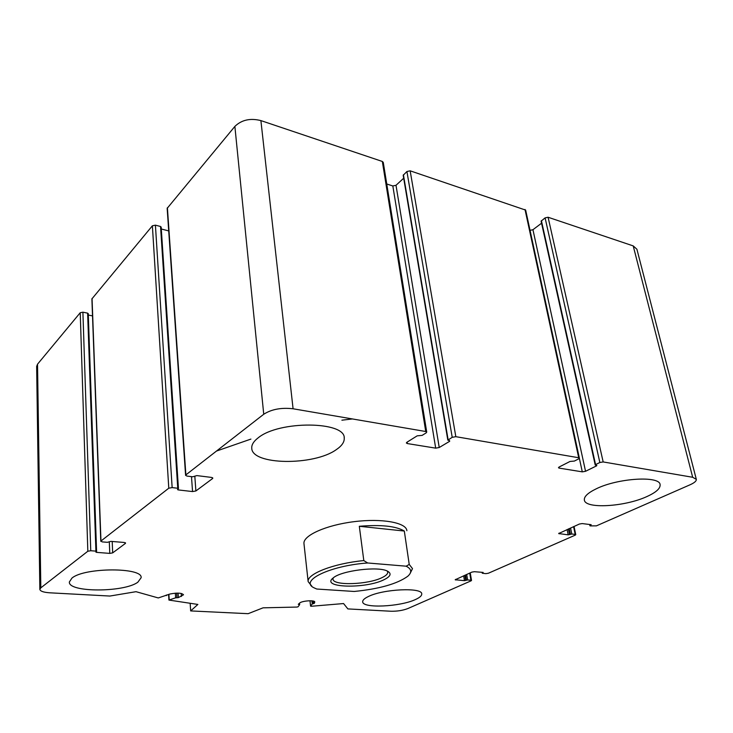 <?xml version="1.0" encoding="UTF-8"?>
<svg xmlns="http://www.w3.org/2000/svg" width="733" height="733" viewBox="0 0 733 733"><rect width="100%" height="100%" fill="white"/><g stroke="black" fill="none" stroke-linecap="round" stroke-linejoin="round"><path stroke-width="1.1" d="M596.415 525.854L690.174 484.733C694.426 482.809 696.478 481.022 696.323 479.373L692.676 477.275L603.167 461.937L599.851 462.505L595.572 464.621L595.214 464.997L596.845 465.537L596.479 465.904L585.548 471.292L582.295 471.86L559.142 468.112L558.464 467.718L559.142 467.003L570.008 461.46L574.397 461.057L578.649 458.895L579.372 458.134L578.704 457.74L455.825 436.676L452.215 437.326L447.826 440.148L449.512 440.634L449.677 441.284L439.232 447.515L435.686 448.147L407.356 443.566L406.357 442.97L406.888 442.265L417.196 435.833L422.116 435.393L426.157 432.882L426.725 432.131L425.745 431.517L293.081 408.776C281.325 407.429 271.549 409.252 263.743 414.255L185.88 474.892L185.596 475.35L186.997 476.084L192.687 476.789L196.875 475.598L211.489 477.421L212.827 478.118L212.524 478.585L195.885 490.973L192.55 491.568L178.174 489.91L177.487 489.562L178.449 488.599L177.762 488.251L172.145 487.601L168.782 488.205L100.962 541.018L102.162 541.889L107.385 542.319L110.94 541.366L124.372 542.484L125.499 543.345L112.671 552.884L109.776 553.388L96.554 552.37L95.876 552.096L96.591 551.408L95.913 551.134L90.755 550.73L87.832 551.243L40.819 587.848L39.848 589.35C40.214 591.219 43.549 592.374 49.853 592.814L109.877 596.048L136.026 591.687L158.273 597.945L170.01 594.014C177.239 592.63 181.738 592.887 183.516 594.784L178.357 597.615L175.636 597.816L168.929 600.07L197.873 604.441L190.672 610.919L248.13 613.686L263.065 607.831L297.03 607.061L298.065 606.777L299.65 604.643L298.285 604.313L299.632 603.076C301.831 600.776 315.034 599.86 314.769 602.022L314.301 603.369L312.258 603.955L310.59 606.09L311.278 606.273L343.566 603.552L347.873 608.912L390.946 611.24C397.213 611.359 402.866 610.461 407.914 608.527L471.099 580.82L471.521 580.454L470.916 580.215L467.617 579.959L464.465 580.673L455.184 579.757L471.915 572.097L474.434 571.694L483.139 572.418L482.268 573.243L485.887 573.646L488.38 573.233L575.167 535.172L575.753 534.669L575.203 534.403L571.795 534.009L568.176 534.852L558.674 533.551L579.363 524.04L582.194 523.573L591.174 524.691L590.193 525.891L596.415 525.854M696.286 479.226L636.913 249.247L633.211 245.903L548.092 217.252L545.095 217.866L541.11 221.174L595.214 464.997M541.568 223.208L532.946 229.713L585.548 471.292M530.041 230.327L532.946 229.713M579.372 458.134L525.662 210.105L410.159 170.826L406.925 171.522L403.187 175.279L447.826 440.148M403.681 178.22L396.003 185.293L439.232 447.515M386.758 184.001L392.824 185.962L396.003 185.293M426.725 432.131L383.277 162.396L382.333 161.462L260.893 120.597C250.274 117.94 241.606 119.882 234.872 126.406L167.161 208.346L185.596 475.35M168.718 230.913L161.306 228.998M161.058 227.34L160.536 226.488L155.414 225.159L152.382 225.801L91.891 298.908L100.778 541.302M92.514 315.896L88.317 315.043M88.189 313.806L87.63 313.147L82.902 312.185L80.227 312.734L37.53 364.182L36.65 366.372L39.848 589.35M190.168 603.516L190.672 610.919M368.259 596.58C364.448 598.412 362.597 600.144 362.698 601.756C362.304 608.573 400.062 606.851 415.464 599.521C419.734 597.597 421.823 595.755 421.732 593.987C422.584 587.17 383.093 588.975 368.259 596.58M596.121 488.874C587.921 492.878 583.999 496.562 584.357 499.933C584.824 509.16 624.754 506.879 646.937 496.543C656.035 492.411 660.424 488.48 660.112 484.76C660.076 475.451 617.617 478.081 596.121 488.874M258.163 437.848C253.728 441.257 251.584 444.647 251.749 448.01C251.437 465.263 313.88 465.95 336.282 449.65C341.807 445.921 344.455 442.1 344.235 438.187C345.646 421.118 278.989 420.385 258.163 437.848M71.953 578.09L69.36 581.984C68.169 592.63 124.216 592.493 137.841 582.204L141.102 577.769C143.292 567.269 84.524 567.232 71.953 578.09M311.809 586.153L308.153 581.617L303.957 543.538C302.986 535.53 325.993 525.112 354.03 521.676C382.058 518.13 406.412 522.647 406.879 530.719M216.473 451.061L250.906 439.094M341.899 420.192L352.417 418.946M316.775 589.03L354.195 591.467C379.337 588.947 397.176 583.889 407.713 576.303C412.175 572.345 411.644 568.973 406.137 566.188L367.654 562.981C329.685 565.665 298.734 581.049 314.292 587.939L316.775 589.03M384.312 579.565C366.198 589.048 320.129 587.985 333.075 578.044C340.845 570.613 378.814 565.885 387.665 571.245C391.734 573.6 390.616 576.376 384.312 579.565M406.137 566.188L409.225 564.419L412.496 568.616L410.059 573.6M308.153 581.617C306.687 573.994 333.726 563.402 363.806 560.58L367.654 562.981M363.806 560.58L359.317 526.285C381.013 524.498 396.012 526.083 404.314 531.04L359.317 526.285M409.225 564.419L404.314 531.04M387.262 571.044L387.739 572.198C387.812 573.902 386.034 575.652 382.388 577.448C368.479 584.742 332.562 585.997 332.993 579.015L333.176 577.961M633.211 245.903L692.676 477.275M548.092 217.252L603.167 461.937M545.095 217.866L599.851 462.505M541.403 220.66L595.572 464.621M596.35 465.318L596.479 465.904M579.354 458.281L582.295 471.86M558.94 467.123L559.142 468.112M525.002 209.482L578.704 457.74M410.159 170.826L455.825 436.676M406.925 171.522L452.215 437.326M403.416 174.766L448.12 439.773M449.567 440.643L449.677 441.284M392.824 185.962L435.686 448.147M407.127 442.118L407.356 443.566M382.333 161.462L425.745 431.517M260.893 120.597L293.081 408.776M234.872 126.406L263.743 414.255M167.399 207.705L185.88 474.892M212.451 477.678L212.524 478.585M194.813 476.166L195.885 490.973M191.487 476.633L192.55 491.568M178.11 488.975L178.174 489.91M160.536 226.488L177.762 488.251M155.414 225.159L172.145 487.601M152.382 225.801L168.782 488.205M92.056 298.487L100.962 541.018M125.471 542.759L125.499 543.345M112.204 541.467L112.671 552.884M109.309 541.724L109.776 553.388M96.527 551.528L96.554 552.37M87.63 313.147L95.913 551.134M82.902 312.185L90.755 550.73M80.227 312.734L87.832 551.243M37.53 364.182L40.819 587.848M181.207 593.428L181.399 596.46M178.073 593.116L178.357 597.615M176.671 593.116L176.965 597.734M175.352 593.171L175.636 597.816M168.892 594.326L169.222 599.869M299.495 603.195L299.641 604.542M298.899 603.726L298.972 604.45M314.677 601.756L314.732 602.26M314.072 601.317L314.301 603.369M312.973 600.987L313.275 603.671M311.91 600.84L312.258 603.955M310.004 600.748L310.59 606.09M469.716 573.087L470.916 580.215M466.692 574.434L467.617 579.959M465.528 574.956L466.39 580.16M464.823 575.277L465.684 580.472M463.65 575.799L464.465 580.673M455.706 579.354L455.807 580.005M482.369 572.354L482.488 573.059M573.572 526.633L575.203 534.403M570.549 527.989L571.795 534.009M569.248 528.566L570.421 534.238M568.377 528.951L569.55 534.623M567.085 529.538L568.176 534.852M559.096 533.111L559.242 533.816M590.028 524.544L590.23 525.497M161.168 227.038L178.449 488.599M88.262 313.605L96.591 551.408M166.336 595.013L166.373 595.581M168.581 594.408L168.929 600.07M299.513 603.177L299.669 604.588M309.986 600.748L310.572 606.145M470.238 572.849L471.521 580.454M482.112 572.336L482.268 573.243M574.031 526.431L575.753 534.669M589.653 524.498L589.928 525.763M344.235 438.187L344.162 437.628"/></g></svg>
